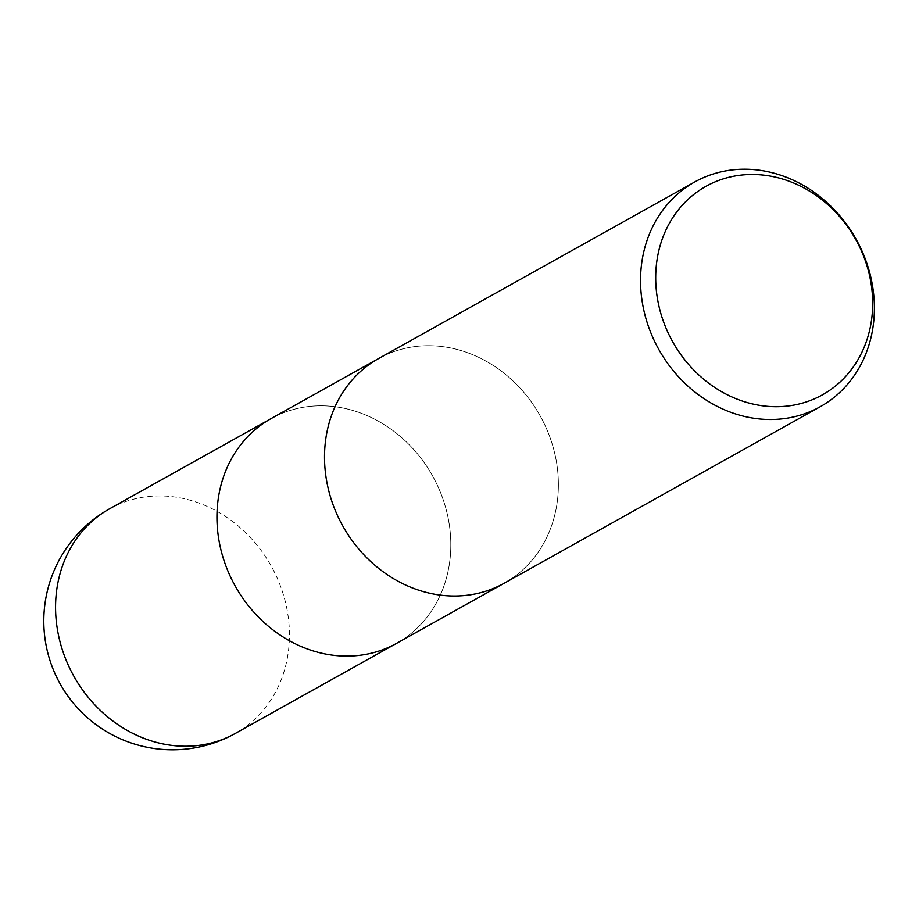 <?xml version="1.0" encoding="UTF-8"?>
<svg xmlns="http://www.w3.org/2000/svg" width="919" height="919" viewBox="0 0 919 919"><rect width="100%" height="100%" fill="white"/><g stroke="black" fill="none" stroke-linecap="round" stroke-linejoin="round"><path stroke-width="0.69" stroke-dasharray="4.59 3.45" d="M378.295 358.72L378.685 358.49A128.706 113.003 -119.2 0 1 384.647 355.423A128.706 113.003 -119.2 0 1 541.923 419.11A128.706 113.003 -119.2 0 1 504.221 583.232A128.706 113.003 -119.2 0 1 498.259 586.299A128.706 113.003 -119.2 0 1 340.983 522.612A128.706 113.003 -119.2 0 1 378.685 358.49A128.706 113.003 -119.2 0 1 384.647 355.423A128.706 113.003 -119.2 0 1 541.923 419.11A128.706 113.003 -119.2 0 1 504.221 583.232L503.819 583.45M270.726 418.8L271.116 418.582A128.706 113.003 -119.2 0 1 277.067 415.514A128.706 113.003 -119.2 0 1 434.354 479.201A128.706 113.003 -119.2 0 1 396.64 643.323A128.706 113.003 -119.2 0 1 390.678 646.39A128.706 113.003 -119.2 0 1 233.403 582.692A128.706 113.003 -119.2 0 1 271.116 418.582A128.706 113.003 -119.2 0 1 277.067 415.514A128.706 113.003 -119.2 0 1 434.342 479.201A128.706 113.003 -119.2 0 1 396.64 643.311L396.25 643.53M109.74 508.712A128.706 113.003 -119.2 0 1 115.702 505.645A128.706 113.003 -119.2 0 1 272.977 569.332A128.706 113.003 -119.2 0 1 235.275 733.454"/><path stroke-width="1.38" d="M503.819 583.45L396.64 643.323A128.706 113.003 -119.2 0 1 390.678 646.39A128.706 113.003 -119.2 0 1 233.403 582.703A128.706 113.003 -119.2 0 1 271.116 418.582L378.295 358.72M700.657 178.918A128.706 113.003 -119.2 0 1 857.932 242.605A128.706 113.003 -119.2 0 1 820.23 406.715A128.706 113.003 -119.2 0 1 814.268 409.794A128.706 113.003 -119.2 0 1 656.993 346.095A128.706 113.003 -119.2 0 1 694.695 181.985A128.706 113.003 -119.2 0 1 700.657 178.918M820.23 406.715L504.221 583.232A128.706 113.003 -119.2 0 1 498.259 586.299A128.706 113.003 -119.2 0 1 340.972 522.612A128.706 113.003 -119.2 0 1 378.685 358.49L694.695 181.985M711.49 183.49A119.413 104.846 -119.2 0 1 859.012 245.741A119.413 104.846 -119.2 0 1 816.888 397.697A119.413 104.846 -119.2 0 1 669.365 335.446A119.413 104.846 -119.2 0 1 711.49 183.49M229.313 736.521A128.706 113.003 -119.2 0 1 72.027 672.834A128.706 113.003 -119.2 0 1 109.74 508.712L109.74 508.712A128.706 128.706 0 0 0 58.081 680.014A128.706 128.706 0 0 0 235.275 733.454L235.275 733.454A128.706 113.003 -119.2 0 1 229.313 736.521M396.25 643.53L235.275 733.454M270.726 418.8L109.74 508.712"/></g></svg>
